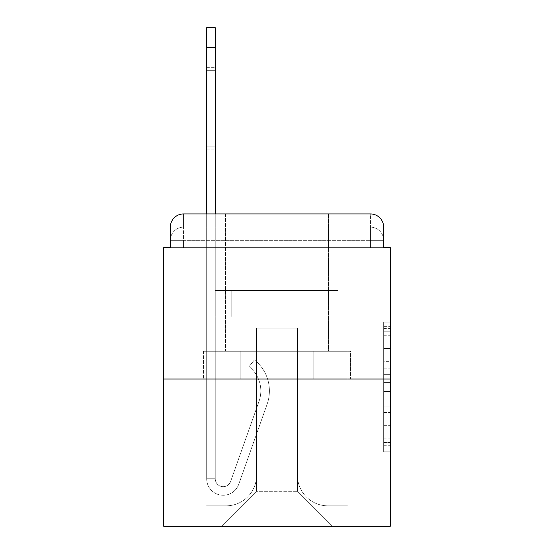 <?xml version="1.0" encoding="UTF-8"?>
<svg xmlns="http://www.w3.org/2000/svg" width="554" height="554" viewBox="0 0 554 554"><rect width="100%" height="100%" fill="white"/><g stroke="black" fill="none" stroke-linecap="round" stroke-linejoin="round"><path stroke-width="0.42" stroke-dasharray="2.77 2.08" d="M383.652 361.672L383.652 382.419L390.258 382.419L390.258 445.298L390.258 328.619L390.258 382.419L383.652 382.419L383.652 326.673L383.652 451.78L383.652 322.137L383.652 442.701L390.258 442.701L383.652 442.701L390.258 442.701L383.652 442.701L383.652 421.961L383.652 451.78L390.258 451.78L390.258 322.137L390.258 442.376L390.258 391.491L383.652 391.491L390.258 391.491L390.258 421.961L390.258 331.209L383.652 331.209L390.258 331.209L390.258 451.78L390.258 328.619L390.258 451.78L383.652 451.78L383.652 322.137L390.258 322.137L390.258 328.619L390.258 322.137L390.258 328.619L390.258 322.137L390.258 326.673L390.258 322.137L383.652 322.137L383.652 331.209L390.258 331.209L383.652 331.209L383.652 361.672L390.258 361.672M170.348 247.61L183.554 247.61L170.348 247.61L183.554 247.61L170.348 247.61L170.348 240.346L370.446 240.346L170.348 240.346L183.554 240.346L183.554 227.14L370.446 227.14L183.554 227.14L370.446 227.14L370.446 240.346L383.652 240.346L370.446 240.346L370.446 227.14L370.446 240.346L383.652 240.346L370.446 240.346L383.652 240.346L370.446 240.346L383.652 240.346L370.446 240.346L383.652 240.346L370.446 240.346L383.652 240.346L370.446 240.346L370.446 227.14L370.446 240.346L370.446 227.14L370.446 240.346L370.446 227.14L370.446 240.346L370.446 227.14L370.446 240.346L370.446 227.14L383.652 227.14L170.348 227.14A13.206 13.206 0 0 1 183.554 213.934L370.446 213.934L183.554 213.934A13.206 13.206 0 0 0 170.348 227.14L183.554 227.14A13.206 13.206 0 0 0 170.348 240.346L183.554 240.346L183.554 227.14A13.206 13.206 0 0 0 170.348 240.346L183.554 240.346L170.348 240.346L183.554 240.346L170.348 240.346L183.554 240.346L170.348 240.346L170.348 247.61L170.348 240.346L170.348 247.61L170.348 240.346L170.348 247.61L163.742 247.61L163.742 526.3L390.258 526.3L390.258 247.61L383.652 247.61L383.652 227.14A13.206 13.206 0 0 0 370.446 213.934A13.206 13.206 0 0 1 383.652 227.14L383.652 247.61L170.348 247.61L170.348 227.14L170.348 247.61L383.652 247.61L370.446 247.61L383.652 247.61L370.446 247.61L383.652 247.61L370.446 247.61L383.652 247.61L370.446 247.61L383.652 247.61L370.446 247.61L383.652 247.61L370.446 247.61L370.446 227.14L370.446 247.61L370.446 240.346L370.446 247.61L370.446 240.346L370.446 247.61L370.446 240.346L370.446 247.61L370.446 240.346L370.446 247.61L370.446 240.346L370.446 247.61L370.446 240.346L370.446 247.61L383.652 247.61L383.652 240.346A13.206 13.206 0 0 0 370.446 227.14L370.446 213.934A13.206 13.206 0 0 1 383.652 227.14A13.206 13.206 0 0 0 370.446 213.934L370.446 227.14A13.206 13.206 0 0 1 383.652 240.346A13.206 13.206 0 0 0 370.446 227.14A13.206 13.206 0 0 1 383.652 240.346A13.206 13.206 0 0 0 370.446 227.14A13.206 13.206 0 0 1 383.652 240.346L383.652 247.61M328.508 213.934L328.508 351.291L225.492 351.291L328.508 351.291L225.492 351.291L225.492 213.934L328.508 213.934L225.492 213.934L328.508 213.934L225.492 213.934L328.508 213.934L328.508 351.291L225.492 351.291L225.492 213.934M390.258 374.642L390.258 368.161L390.258 374.642L383.652 374.642L383.652 348.549L383.652 425.361L383.652 406.082L390.258 406.082L383.652 406.082L383.652 451.78L390.258 451.78L383.652 451.78L390.258 451.78L383.652 451.78L383.652 322.137L390.258 322.137L383.652 322.137L390.258 322.137L383.652 322.137L383.652 374.642L390.258 374.642M163.742 379.033L390.258 379.033M206.67 47.512L206.67 478.753L206.67 47.512L206.67 478.753L206.67 47.512L206.67 478.753L215.25 478.753L206.67 478.753A16.509 16.509 0 0 0 238.739 484.265A16.509 16.509 0 0 1 206.67 478.753A16.509 16.509 0 0 0 238.739 484.265A16.509 16.509 0 0 1 206.67 478.753L215.25 478.753L206.67 478.753A16.509 16.509 0 0 0 238.739 484.265A16.509 16.509 0 0 1 206.67 478.753A16.509 16.509 0 0 0 238.739 484.265A16.509 16.509 0 0 1 206.67 478.753L215.25 478.753L206.67 478.753A16.509 16.509 0 0 0 238.739 484.265A16.509 16.509 0 0 1 206.67 478.753A16.509 16.509 0 0 0 238.739 484.265A16.509 16.509 0 0 1 206.67 478.753L215.25 478.753L206.67 478.753A16.509 16.509 0 0 0 238.739 484.265A16.509 16.509 0 0 1 206.67 478.753A16.509 16.509 0 0 0 238.739 484.265A16.509 16.509 0 0 1 206.67 478.753L215.25 478.753L206.67 478.753A16.509 16.509 0 0 0 238.739 484.265A16.509 16.509 0 0 1 206.67 478.753A16.509 16.509 0 0 0 238.739 484.265A16.509 16.509 0 0 1 206.67 478.753A16.509 16.509 0 0 0 238.739 484.265A16.509 16.509 0 0 1 206.67 478.753A16.509 16.509 0 0 0 238.739 484.265L267.132 404.157A39.625 39.625 0 0 0 254.411 359.878A39.625 39.625 0 0 1 267.132 404.157A39.625 39.625 0 0 0 254.411 359.878A39.625 39.625 0 0 1 267.132 404.157A39.625 39.625 0 0 0 254.411 359.878A39.625 39.625 0 0 1 267.132 404.157A39.625 39.625 0 0 0 254.411 359.878A39.625 39.625 0 0 1 267.132 404.157A39.625 39.625 0 0 0 254.411 359.878A39.625 39.625 0 0 1 267.132 404.157A39.625 39.625 0 0 0 254.411 359.878A39.625 39.625 0 0 1 267.132 404.157A39.625 39.625 0 0 0 254.411 359.878A39.625 39.625 0 0 1 267.132 404.157A39.625 39.625 0 0 0 254.411 359.878A39.625 39.625 0 0 1 267.132 404.157A39.625 39.625 0 0 0 254.411 359.878A39.625 39.625 0 0 1 267.132 404.157A39.625 39.625 0 0 0 254.411 359.878A39.625 39.625 0 0 1 267.132 404.157A39.625 39.625 0 0 0 254.411 359.878A39.625 39.625 0 0 1 267.132 404.157A39.625 39.625 0 0 0 254.411 359.878L249.078 366.603A31.038 31.038 0 0 1 259.037 401.283L230.644 481.398A7.922 7.922 0 0 1 215.25 478.753L215.25 290.538L231.766 290.538L215.25 290.538L231.766 290.538L215.25 290.538L215.25 478.753A7.922 7.922 0 0 0 230.644 481.398L259.037 401.283A31.038 31.038 0 0 0 249.078 366.603L254.411 359.878L249.078 366.603A31.038 31.038 0 0 1 259.037 401.283L230.644 481.398A7.922 7.922 0 0 1 215.25 478.753L215.25 316.957L215.25 478.753A7.922 7.922 0 0 0 230.644 481.398L259.037 401.283A31.038 31.038 0 0 0 249.078 366.603L254.411 359.878L249.078 366.603A31.038 31.038 0 0 1 259.037 401.283L230.644 481.398L259.037 401.283A31.038 31.038 0 0 0 249.078 366.603A31.038 31.038 0 0 1 259.037 401.283L230.644 481.398L259.037 401.283A31.038 31.038 0 0 0 249.078 366.603A31.038 31.038 0 0 1 259.037 401.283L230.644 481.398L259.037 401.283A31.038 31.038 0 0 0 249.078 366.603A31.038 31.038 0 0 1 259.037 401.283L230.644 481.398L259.037 401.283A31.038 31.038 0 0 0 249.078 366.603A31.038 31.038 0 0 1 259.037 401.283L230.644 481.398L259.037 401.283A31.038 31.038 0 0 0 249.078 366.603A31.038 31.038 0 0 1 259.037 401.283L230.644 481.398L259.037 401.283A31.038 31.038 0 0 0 249.078 366.603A31.038 31.038 0 0 1 259.037 401.283L230.644 481.398L259.037 401.283A31.038 31.038 0 0 0 249.078 366.603A31.038 31.038 0 0 1 259.037 401.283L230.644 481.398A7.922 7.922 0 0 1 215.25 478.753L215.25 290.538L231.766 290.538L231.766 316.957L215.25 316.957L231.766 316.957L215.25 316.957L231.766 316.957L231.766 290.538L215.25 290.538L215.25 316.957L215.25 290.538L231.766 290.538L231.766 316.957L215.25 316.957L231.766 316.957L215.25 316.957L231.766 316.957L231.766 290.538L231.766 316.957L215.25 316.957L231.766 316.957L215.25 316.957L231.766 316.957L215.25 316.957L231.766 316.957L215.25 316.957L231.766 316.957L215.25 316.957L231.766 316.957L215.25 316.957L231.766 316.957L215.25 316.957L231.766 316.957L231.766 290.538L231.766 316.957L231.766 290.538L231.766 316.957L231.766 290.538L231.766 316.957L231.766 290.538L231.766 316.957L231.766 290.538L231.766 316.957L231.766 290.538L231.766 316.957L215.25 316.957L215.25 478.753A7.922 7.922 0 0 0 230.644 481.398A7.922 7.922 0 0 1 215.25 478.753A7.922 7.922 0 0 0 230.644 481.398A7.922 7.922 0 0 1 215.25 478.753A7.922 7.922 0 0 0 230.644 481.398A7.922 7.922 0 0 1 215.25 478.753A7.922 7.922 0 0 0 230.644 481.398A7.922 7.922 0 0 1 215.25 478.753A7.922 7.922 0 0 0 230.644 481.398A7.922 7.922 0 0 1 215.25 478.753A7.922 7.922 0 0 0 230.644 481.398A7.922 7.922 0 0 1 215.25 478.753A7.922 7.922 0 0 0 230.644 481.398A7.922 7.922 0 0 1 215.25 478.753A7.922 7.922 0 0 0 230.644 481.398L259.037 401.283A31.038 31.038 0 0 0 249.078 366.603L254.411 359.878A39.625 39.625 0 0 1 267.132 404.157L238.739 484.265A16.509 16.509 0 0 1 206.67 478.753L206.67 213.934L215.25 213.934L215.25 290.538L231.766 290.538L215.25 290.538L231.766 290.538L215.25 290.538L215.25 478.753A7.922 7.922 0 0 0 230.644 481.398A7.922 7.922 0 0 1 215.25 478.753A7.922 7.922 0 0 0 230.644 481.398L259.037 401.283A31.038 31.038 0 0 0 249.078 366.603A31.038 31.038 0 0 1 259.037 401.283A31.038 31.038 0 0 0 249.078 366.603L254.411 359.878A39.625 39.625 0 0 1 267.132 404.157L238.739 484.265A16.509 16.509 0 0 1 206.67 478.753L206.67 27.7L206.67 47.512L206.67 27.7L215.25 27.7L215.25 290.538L215.25 27.7L215.25 290.538L231.766 290.538L231.766 316.957L231.766 290.538L231.766 316.957L215.25 316.957L215.25 478.753L206.67 478.753L206.67 27.7L215.25 27.7L215.25 290.538L231.766 290.538L215.25 290.538L215.25 316.957L215.25 27.7L215.25 290.538L231.766 290.538L215.25 290.538L231.766 290.538L231.766 316.957L215.25 316.957L215.25 478.753L206.67 478.753L206.67 27.7L206.67 47.512L206.67 27.7L215.25 27.7L206.67 27.7L206.67 47.512L206.67 27.7L215.25 27.7L206.67 27.7L206.67 47.512L215.25 47.512L215.25 27.7L206.67 27.7L215.25 27.7L206.67 27.7L206.67 47.512L215.25 47.512L215.25 478.753A7.922 7.922 0 0 0 230.644 481.398L259.037 401.283A31.038 31.038 0 0 0 249.078 366.603L254.411 359.878A39.625 39.625 0 0 1 267.132 404.157L238.739 484.265A16.509 16.509 0 0 1 206.67 478.753L206.67 47.512L215.25 47.512L215.25 27.7L206.67 27.7L206.67 47.512L215.25 47.512L215.25 290.538L215.25 27.7L206.67 27.7L215.25 27.7L206.67 27.7L206.67 47.512L215.25 47.512L215.25 290.538L231.766 290.538L231.766 316.957L215.25 316.957L215.25 290.538L231.766 290.538L215.25 290.538L215.25 478.753A7.922 7.922 0 0 0 230.644 481.398A7.922 7.922 0 0 1 215.25 478.753L206.67 478.753L206.67 47.512L215.25 47.512L215.25 290.538L231.766 290.538L215.25 290.538L231.766 290.538L231.766 316.957L215.25 316.957L215.25 478.753L206.67 478.753L206.67 47.512L215.25 47.512L215.25 316.957L215.25 290.538L231.766 290.538L231.766 316.957L231.766 290.538L215.25 290.538L231.766 290.538L215.25 290.538L215.25 478.753A7.922 7.922 0 0 0 230.644 481.398L259.037 401.283A31.038 31.038 0 0 0 249.078 366.603A31.038 31.038 0 0 1 259.037 401.283A31.038 31.038 0 0 0 249.078 366.603L254.411 359.878A39.625 39.625 0 0 1 267.132 404.157L238.739 484.265A16.509 16.509 0 0 1 206.67 478.753L206.67 47.512L215.25 47.512L215.25 290.538L231.766 290.538L231.766 316.957L231.766 290.538L231.766 316.957L215.25 316.957L215.25 478.753A7.922 7.922 0 0 0 230.644 481.398L259.037 401.283A31.038 31.038 0 0 0 249.078 366.603L254.411 359.878A39.625 39.625 0 0 1 267.132 404.157L238.739 484.265A16.509 16.509 0 0 1 206.67 478.753L206.67 47.512L215.25 47.512M297.47 475.45A30.38 30.38 0 0 0 327.85 505.83A30.38 30.38 0 0 1 297.47 475.45L297.47 328.183L297.47 475.45A30.38 30.38 0 0 0 327.85 505.83L347.995 505.83L327.85 505.83A30.38 30.38 0 0 1 297.47 475.45L297.47 328.183L256.53 328.183L297.47 328.183L297.47 475.45A30.38 30.38 0 0 0 327.85 505.83L347.995 505.83L327.85 505.83A30.38 30.38 0 0 1 297.47 475.45L297.47 328.183L256.53 328.183L256.53 475.45L256.53 328.183L297.47 328.183L297.47 475.45A30.38 30.38 0 0 0 327.85 505.83L347.995 505.83L327.85 505.83A30.38 30.38 0 0 1 297.47 475.45L297.47 328.183L256.53 328.183L256.53 475.45A30.38 30.38 0 0 1 226.15 505.83A30.38 30.38 0 0 0 256.53 475.45L256.53 328.183L297.47 328.183L297.47 475.45A30.38 30.38 0 0 0 327.85 505.83L347.995 505.83L327.85 505.83A30.38 30.38 0 0 1 297.47 475.45L297.47 328.183L256.53 328.183L256.53 475.45A30.38 30.38 0 0 1 226.15 505.83L206.005 505.83L226.15 505.83A30.38 30.38 0 0 0 256.53 475.45L256.53 328.183L297.47 328.183L297.47 475.45A30.38 30.38 0 0 0 327.85 505.83L347.995 505.83L327.85 505.83A30.38 30.38 0 0 1 297.47 475.45L297.47 328.183L256.53 328.183L256.53 475.45A30.38 30.38 0 0 1 226.15 505.83L206.005 505.83L226.15 505.83A30.38 30.38 0 0 0 256.53 475.45L256.53 328.183L297.47 328.183L297.47 475.45M206.005 247.61L206.005 505.83L226.15 505.83A30.38 30.38 0 0 0 256.53 475.45A30.38 30.38 0 0 1 226.15 505.83L206.005 505.83L206.005 247.61L215.915 247.61L215.915 290.538L338.085 290.538L215.915 290.538L338.085 290.538L215.915 290.538L338.085 290.538L215.915 290.538L338.085 290.538L215.915 290.538L338.085 290.538L215.915 290.538L338.085 290.538L215.915 290.538L338.085 290.538L215.915 290.538L215.915 247.61L206.005 247.61L206.005 505.83L206.005 247.61L215.915 247.61L215.915 290.538L215.915 247.61L206.005 247.61L206.005 505.83L206.005 247.61L215.915 247.61L215.915 290.538L215.915 247.61L206.005 247.61L206.005 505.83L206.005 247.61L215.915 247.61L215.915 290.538L215.915 247.61L206.005 247.61L206.005 505.83L206.005 247.61L215.915 247.61L215.915 290.538L215.915 247.61L206.005 247.61L206.005 505.83L226.15 505.83A30.38 30.38 0 0 0 256.53 475.45L256.53 328.183L256.53 475.45A30.38 30.38 0 0 1 226.15 505.83A30.38 30.38 0 0 0 256.53 475.45L256.53 328.183L297.47 328.183L256.53 328.183L256.53 475.45A30.38 30.38 0 0 1 226.15 505.83L206.005 505.83L206.005 247.61L215.915 247.61L215.915 290.538L215.915 247.61L206.005 247.61L206.005 526.3L221.524 526.3L206.005 526.3L206.005 247.61L215.915 247.61L215.915 290.538L215.915 247.61L206.005 247.61M338.085 247.61L338.085 290.538L338.085 247.61L347.995 247.61L347.995 505.83L327.85 505.83L347.995 505.83L347.995 247.61L338.085 247.61L338.085 290.538L338.085 247.61L347.995 247.61L347.995 505.83L347.995 247.61L338.085 247.61L338.085 290.538L338.085 247.61L347.995 247.61L347.995 505.83L347.995 247.61L338.085 247.61L338.085 290.538L338.085 247.61L347.995 247.61L347.995 505.83L347.995 247.61L338.085 247.61L338.085 290.538L338.085 247.61L347.995 247.61L347.995 505.83L347.995 247.61L338.085 247.61L338.085 290.538L338.085 247.61L347.995 247.61L347.995 505.83L347.995 247.61L338.085 247.61L338.085 290.538L338.085 247.61L347.995 247.61L347.995 526.3L221.524 526.3L347.995 526.3L347.995 247.61L338.085 247.61M297.47 328.183L297.47 491.301L297.47 328.183L256.53 328.183L256.53 491.301L297.47 491.301L256.53 491.301L256.53 328.183L256.53 491.301L221.524 526.3L256.53 491.301L221.524 526.3L256.53 491.301L256.53 328.183L297.47 328.183L297.47 491.301L332.476 526.3L297.47 491.301L332.476 526.3L297.47 491.301L297.47 328.183L256.53 328.183L297.47 328.183M240.207 379.033L350.585 379.033L240.207 379.033L240.207 351.291L203.415 351.291L350.585 351.291L240.207 351.291L240.207 379.033L240.207 351.291L203.415 351.291L203.415 379.033L203.415 351.291L313.793 351.291L313.793 379.033L350.585 379.033L313.793 379.033L313.793 351.291L350.585 351.291L350.585 379.033L350.585 351.291L240.207 351.291L240.207 379.033M183.554 213.934A13.206 13.206 0 0 0 170.348 227.14A13.206 13.206 0 0 1 183.554 213.934L183.554 227.14A13.206 13.206 0 0 0 170.348 240.346L183.554 240.346L170.348 240.346A13.206 13.206 0 0 1 183.554 227.14A13.206 13.206 0 0 0 170.348 240.346A13.206 13.206 0 0 1 183.554 227.14L183.554 213.934M313.793 351.291L313.793 379.033L313.793 351.291M383.652 382.419L390.258 382.419L383.652 382.419M383.652 326.673L383.652 322.137L383.652 326.673L390.258 326.673L383.652 326.673M383.652 425.043L383.652 397.973L383.652 425.043L390.258 425.043L383.652 425.043M383.652 397.973L383.652 391.491L390.258 391.491L383.652 391.491L383.652 397.973L390.258 397.973L383.652 397.973M383.652 348.549L383.652 331.209L383.652 348.549L390.258 348.549L383.652 348.549M383.652 322.137L390.258 322.137L383.652 322.137L383.652 328.619L383.652 322.137L390.258 322.137M383.652 451.78L390.258 451.78L383.652 451.78L383.652 445.298L383.652 451.78M215.25 146.845L215.25 67.325L215.25 149.871L215.25 70.351L206.67 70.351L206.67 67.325L206.67 70.351L215.25 70.351L215.25 149.871L215.25 70.351L206.67 70.351L206.67 67.325L206.67 70.351L215.25 70.351L215.25 149.871L215.25 70.351L206.67 70.351L206.67 67.325L206.67 70.351L215.25 70.351L215.25 149.871L215.25 70.351L206.67 70.351L206.67 67.325L206.67 70.351L215.25 70.351L215.25 149.871L215.25 70.351L206.67 70.351L206.67 67.325L206.67 70.351L215.25 70.351L215.25 149.871L215.25 70.351L206.67 70.351L206.67 67.325L206.67 70.351L215.25 70.351L215.25 149.871L215.25 146.845L206.67 146.845L206.67 67.325L206.67 70.351L215.25 70.351L206.67 70.351L206.67 149.871L206.67 146.845L215.25 146.845L206.67 146.845L206.67 70.351L206.67 149.871L206.67 146.845L215.25 146.845L206.67 146.845L206.67 70.351L206.67 149.871L206.67 146.845L215.25 146.845L206.67 146.845L206.67 70.351L206.67 149.871L206.67 146.845L215.25 146.845L206.67 146.845L206.67 70.351L206.67 149.871L206.67 146.845L215.25 146.845L206.67 146.845L206.67 70.351L206.67 149.871L206.67 146.845L215.25 146.845L206.67 146.845L206.67 70.351L206.67 149.871L206.67 146.845L215.25 146.845M183.554 247.61L183.554 240.346L183.554 247.61M383.652 421.961L390.258 421.961L383.652 421.961M383.652 412.238L390.258 412.238M383.652 351.949L390.258 351.949L383.652 351.949M383.652 328.619L390.258 328.619M383.652 445.298L390.258 445.298M383.652 438.166L390.258 438.166M383.652 335.745L390.258 335.745M383.652 375.937L390.258 375.937L383.652 375.937M383.652 412.564L390.258 412.564L383.652 412.564M383.652 425.361L390.258 425.361L383.652 425.361M383.652 368.161L390.258 368.161L383.652 368.161M383.652 442.376L390.258 442.376M383.652 442.701L390.258 442.701M383.652 331.209L390.258 331.209M206.67 149.871L215.25 149.871M206.67 67.325L215.25 67.325"/><path stroke-width="0.83" d="M170.348 227.14L170.348 247.61L170.348 227.14A13.206 13.206 0 0 1 183.554 213.934L206.67 213.934L206.67 27.7L215.25 27.7L215.25 213.934L225.492 213.934M390.258 379.033L163.742 379.033L163.742 526.3L390.258 526.3L390.258 247.61L383.652 247.61L383.652 227.14A13.206 13.206 0 0 0 370.446 213.934L183.554 213.934M163.742 379.033L163.742 247.61L170.348 247.61M328.508 213.934L370.446 213.934M383.652 247.61L383.652 227.14M206.67 47.512L215.25 47.512"/></g></svg>
